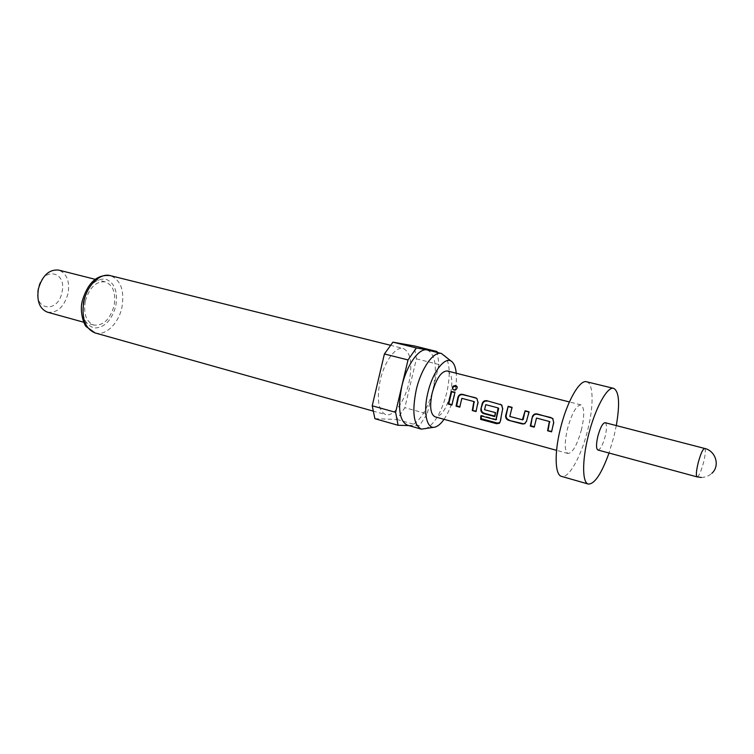 <?xml version="1.0" encoding="UTF-8"?>
<svg xmlns="http://www.w3.org/2000/svg" width="754" height="754" viewBox="0 0 754 754"><rect width="100%" height="100%" fill="white"/><g stroke="black" fill="none" stroke-linecap="round" stroke-linejoin="round"><path stroke-width="0.57" stroke-dasharray="3.77 2.83" d="M452.786 389.243L454.2 390.374C456.67 390.365 457.697 389.337 457.282 387.283L457.216 387.17M605.123 422.683C606.923 423.937 606.951 428.508 605.179 436.387C602.776 445.077 600.344 449.62 597.884 450.006M616.301 425.576L613.935 436.453L609.025 453.031M586.574 381.769C593.53 383.107 593.85 405.69 587.828 429.573C581.598 455.595 568.818 478.95 561.523 476.387M444.04 419.309C448.423 412.843 451.806 404.775 454.191 395.105C456.095 387.009 456.773 379.714 456.236 373.23M425.313 428.988C434.351 424.577 441.486 412.523 446.736 392.834C450.59 375.143 449.931 362.721 444.756 355.558M407.405 425.19C415.84 427.989 428.272 410.063 433.022 389.215C437.461 367.424 435.558 354.352 427.32 349.997M380.252 380.12C376.519 399.394 378.348 410.892 385.728 414.625C393.465 417.169 404.7 401.496 408.866 383.117C412.711 363.909 410.836 352.363 403.239 348.452C395.822 346.067 384.483 361.345 380.252 380.12M47.54 312.213C57.229 313.212 64.062 307.029 68.02 293.664C69.962 281.27 66.852 273.41 58.689 270.102M85.306 301.195C83.326 313.862 86.173 321.807 93.864 325.049C103.289 325.926 110.018 319.517 114.052 305.822C116.116 293.127 113.194 285.144 105.296 281.864C96.05 281.053 89.387 287.5 85.306 301.195M38.228 288.396C33.016 310.497 58.001 313.881 61.941 292.345C67.36 271.016 42.639 266.124 38.228 288.396M581.523 429.412C577.253 444.841 572.748 452.871 568.016 453.503C564.539 451.288 564.331 443.135 567.413 429.035C571.758 413.465 576.254 405.416 580.891 404.87C584.425 407.207 584.633 415.388 581.523 429.412M447.263 370.959C452.014 373.522 453.022 381.449 450.298 394.757C446.189 409.318 441.128 416.679 435.115 416.849M374.898 418.687L396.849 419.469L404.823 407.688L416.397 358.838L414.257 345.926M396.849 419.469L419.356 425.812L427.207 413.861L404.823 407.688M416.397 358.838L438.96 364.521L437.311 352.457M419.356 425.812L408.659 425.548M438.96 364.521L427.207 413.861M454.935 392.344L455.341 392.74L454.841 392.617M451.891 405.068L455.341 392.74M451.948 404.615L452.466 404.757M553.69 422.325L553.078 418.875M551.589 431.844L554.067 422.494M536.49 418.065L549.732 421.627M536.151 418.263L536.886 418.234M534.237 427.179L536.546 418.413M509.619 416.123L512.371 407.726M522.871 419.686L510.317 416.34M526.509 421.194L529.374 412.184M525.104 423.456L526.989 421.052M499.874 422.636L500.279 421.335M500.835 420.817L502.654 408.838M503.078 409.026L501.994 405.341M494.737 416.095L495.208 416.217L494.671 416.557M495.208 416.217L495.859 412.485L495.35 412.598M495.859 412.485L484.558 409.724M485.067 409.611L484.36 409.384M484.869 409.29L485.444 404.86M486.217 404.841L498.507 408.084M496.452 419.384L495.812 419.874M496.368 419.375L481.391 415.341L480.816 415.831M481.335 415.972L481.391 415.341M477.961 402.316L477.291 398.809M476.01 411.552L478.413 402.504M476.076 411.09L476.566 411.222M461.844 398.338L474.341 401.703M461.523 398.536L462.306 398.517M459.752 407.179L461.995 398.696M459.808 406.726L460.317 406.858M453.833 389.865L454.2 390.374M704.754 448.479C705.829 449.931 705.433 454.577 703.567 462.4C701.258 470.939 699.165 475.774 697.29 476.896L697.092 476.886M95.136 332.948C105.607 336.227 118.604 323.513 121.903 307.434C124.674 290.582 120.81 279.979 110.32 275.634M83.44 300.903C81.272 316.152 84.976 325.191 94.533 328.018C104.57 327.726 111.658 320.412 115.786 306.096C118.058 291.468 114.57 282.439 105.324 279.018C95.183 278.697 87.888 285.992 83.44 300.903M435.51 426.943L433.927 427.264M372.796 410.987L385.728 414.625M83.788 322.26L93.864 325.049M568.016 453.503L556.575 450.345M580.891 404.87L569.393 401.948M95.164 279.31L105.296 281.864M390.204 345.209L403.239 348.452M452.607 362.382L451.382 361.326M701.267 477.442C705.367 477.386 708.883 476.019 711.823 473.333M453.116 389.743L452.805 389.262"/><path stroke-width="1.13" d="M457.216 387.17L455.972 386.35C453.559 386.218 452.504 387.179 452.786 389.243M453.833 389.865C456.368 389.809 457.414 388.687 456.99 386.51L455.718 385.596C452.852 385.662 451.882 386.877 452.805 389.262L453.833 389.865M711.823 473.333C720.259 466 715.857 450.873 704.622 448.423L704.49 448.404C702.643 449.337 700.532 454.172 698.147 462.928C696.215 471.146 695.857 475.793 697.092 476.886L597.884 450.006C596.094 448.8 596.075 444.238 597.828 436.33C600.259 427.603 602.691 423.051 605.123 422.683L704.754 448.479M609.025 453.031C601.485 473.804 594.595 484.153 588.356 484.068C582.258 482.937 581.937 461.099 588.186 436.264C594.736 409.017 607.309 385.982 613.699 388.376C619.157 391.392 620.024 403.795 616.301 425.576M588.356 484.068L561.523 476.387C554.991 475.124 554.199 453.408 560.354 428.847C566.772 401.92 579.703 379.281 586.574 381.769L613.699 388.376M456.236 373.23C455.765 368.216 454.549 364.606 452.607 362.382C446.443 354.493 432.89 370.591 427.876 392.74C422.824 413.107 426.99 430.327 435.51 426.943C438.3 425.982 441.147 423.437 444.04 419.309M451.382 361.326L441.41 353.475C433.559 350.912 421.118 368.489 416.217 389.988C411.854 412.023 413.578 425.077 421.382 429.149L433.927 427.264M441.41 353.475L427.32 349.997C419.281 347.396 406.717 364.813 401.873 386.171C397.575 408.074 399.422 421.081 407.405 425.19L421.382 429.149M95.164 279.31L58.689 270.102C49.189 269.178 42.441 275.399 38.426 288.754C36.569 301.11 39.604 308.933 47.54 312.213L83.788 322.26M532.352 416.679L530.298 426.123L534.237 427.179L536.49 418.065L549.346 421.467L547.592 430.77L551.589 431.844L553.69 422.325L552.578 418.347L537.178 413.927C534.85 413.541 533.238 414.455 532.352 416.679L530.807 425.774L534.303 426.707M525.123 410.76L522.39 419.808L509.827 416.462L512.023 407.33L508.158 406.312L505.651 415.633C505.434 417.952 506.424 419.507 508.601 420.298L522.192 423.946L524.369 423.852L526.509 421.194L529.044 411.797L525.123 410.76L523.182 419.507L522.616 419.752M500.279 421.335L502.654 408.838L501.533 404.889L486.896 400.732C484.662 400.365 483.107 401.269 482.23 403.447L480.892 409.026C480.684 411.326 481.646 412.862 483.785 413.635L494.671 416.557L495.35 412.598L484.558 409.724L485.774 404.662L498.074 407.914L495.981 419.865L480.816 415.831L480.637 419.384L496.537 423.701L499.308 423.277L500.279 421.335M457.98 397.038L456.057 406.189L459.752 407.179L461.844 398.338L473.889 401.524L472.268 410.544L476.01 411.552L477.961 402.316L476.839 398.376L462.56 394.342C460.374 393.984 458.837 394.879 457.98 397.038L458.432 397.226L456.632 405.869L459.808 406.726M451.26 391.383L448.225 404.087L451.891 405.068L454.935 392.344L451.26 391.383L451.665 391.778L448.8 403.767L451.948 404.615M556.575 450.345L435.115 416.849C430.449 414.38 429.46 406.472 432.136 393.126C436.312 378.47 441.354 371.081 447.263 370.959L569.393 401.948M372.222 405.793L374.898 418.687L398.084 425.284L395.624 412.325L408.018 359.941L384.408 353.965L372.222 405.793L395.624 412.325M437.311 352.457L437.028 351.534L414.257 345.926L392.928 342.165L384.408 353.965M392.928 342.165L416.397 347.962L408.018 359.941M408.659 425.548L398.084 425.284M416.397 347.962L437.028 351.534M448.225 404.087L448.8 403.767M454.841 392.617L451.665 391.778M537.178 413.927L537.508 414.323C535.189 413.918 533.596 414.766 532.748 416.868M551.099 417.584L537.508 414.323M553.078 418.875L551.419 417.97M547.592 430.77L551.674 431.363M548.092 430.411L549.534 421.806M549.346 421.467L549.93 421.957M530.298 426.123L530.807 425.774M522.711 419.61L523.182 419.507M528.95 412.07L525.463 411.156M522.192 423.946L525.104 423.456M508.601 420.298L522.711 423.597M505.651 415.633L506.151 415.501C505.962 417.697 506.952 419.177 509.139 419.959M506.151 415.501L508.158 406.312M511.928 407.603L508.516 406.708M496.537 423.701L497.103 422.994L481.222 418.696L480.637 419.384M497.103 422.994L499.874 422.636M501.994 405.341L500.222 404.229M500.581 404.625L486.896 400.732M487.272 401.128C485.039 400.751 483.512 401.58 482.673 403.635L482.23 403.447M482.673 403.635L480.892 409.026M481.401 408.904C481.222 411.071 482.202 412.542 484.341 413.305L483.785 413.635M484.341 413.305L494.737 416.095M496.094 419.695L498.696 408.404L498.074 407.914M481.222 418.696L481.335 415.972M462.56 394.342L462.956 394.747C460.769 394.38 459.261 395.2 458.432 397.226M475.604 397.773L462.956 394.747M476.839 398.376L475.981 398.169M472.268 410.544L476.076 411.09M472.824 410.214L474.068 401.854M473.889 401.524L474.52 402.014M456.057 406.189L456.632 405.869M95.136 332.948L86.38 326.746C84.702 326.02 79.113 312.608 82.327 300.818C87.85 282.543 97.172 274.145 110.32 275.634C100.244 272.675 87.219 285.05 83.892 301.336C81.272 318.131 85.023 328.669 95.136 332.948L372.796 410.987M457.188 387.028L456.99 386.51M697.092 476.886L701.267 477.442M110.32 275.634L390.204 345.209M522.503 419.818L522.984 419.695M524.369 423.852L524.963 423.512M499.836 422.702L499.308 423.277M496.547 419.365L495.981 419.865"/></g></svg>
